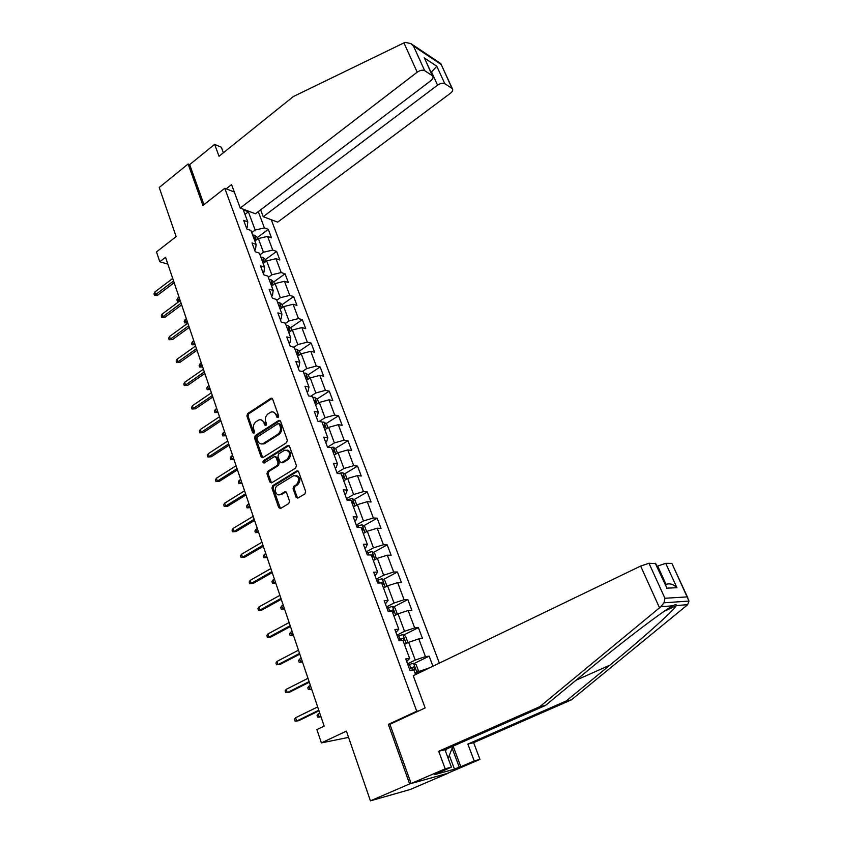 <?xml version="1.0" encoding="UTF-8"?>
<svg xmlns="http://www.w3.org/2000/svg" width="843" height="843" viewBox="0 0 843 843"><rect width="100%" height="100%" fill="white"/><g stroke="black" fill="none" stroke-linecap="round" stroke-linejoin="round"><path stroke-width="1.26" d="M278.127 417.622L278.654 415.905L272.626 399.055L271.109 398.17L247.61 413.586L246.894 415.989L252.689 432.701L253.975 433.228L254.491 431.542L253.732 429.372C252.911 426.147 253.69 423.576 256.072 421.648L258.938 419.93C261.204 419.34 262.858 420.288 263.912 422.764L264.681 424.946L265.977 425.473L266.493 423.776L265.724 421.595C264.892 418.349 265.682 415.768 268.085 413.818L271.024 412.058C273.301 411.489 274.976 412.438 276.03 414.904L276.81 417.095L278.127 417.622L276.81 417.095M296.062 497.17L297.969 498.044L304.881 493.903L305.64 491.406L298.633 471.785L296.799 470.9L272.689 485.694L271.941 488.139L278.696 507.591L280.571 508.477L288.77 503.566L289.528 501.09L286.578 492.712L284.734 491.817L280.434 494.419C275.956 497.033 273.048 487.981 277.547 485.494L293.649 475.663C299.149 476.147 300.097 479.151 296.515 484.672L293.849 486.285L293.09 488.761L296.062 497.17L297.853 498.108M223.374 152.762L221.319 147.24L214.638 144.364L189.675 164.617L188.115 163.995L159.222 187.473L176.134 236.609L156.482 251.909L159.791 261.752L165.555 257.294L324.165 726.129L316.915 729.595L321.383 742.904L348.57 737.383M390.709 723.937L388.36 724.4L409.635 783.927L370.425 800.85L346.41 731.113L321.383 742.904M388.36 724.4L416.737 711.218L224.786 188.295L234.301 192.004M188.115 163.995L202.921 205.439L224.786 188.295M286.588 442.67L287.337 440.215L280.55 421.215L278.938 420.33L255.26 435.557L254.523 437.97L261.067 456.822L262.731 457.707L286.588 442.67M289.518 446.295L296.42 465.599L295.661 468.076L271.583 482.891L269.813 482.006L266.957 473.777L267.705 471.342L277.294 465.368L278.042 462.923L276.125 457.475L274.418 456.59L264.175 462.997C262.826 462.818 262.605 462.048 263.511 460.668L287.6 445.515L289.518 446.295M409.635 783.927L448.286 773.179L410.288 789.47L370.425 800.85M419.034 710.786L416.737 711.218M439.372 663.125L271.267 219.728M414.029 663.546L429.161 656.17L425.452 656.602L418.802 638.899L422.512 638.551L418.402 627.624L414.682 627.93L408.138 610.522L411.869 610.311L407.822 599.573L404.082 599.731L397.654 582.618L401.405 582.545L397.432 571.986L393.67 572.018L387.348 555.189L391.12 555.242L387.211 544.863L383.428 544.757L377.221 528.213L381.004 528.392L377.158 518.182L373.365 517.96L367.253 501.69L371.046 501.985L367.263 491.943L363.459 491.606L357.453 475.6L361.257 476.01L357.537 466.126L353.723 465.673L347.801 449.93L351.636 450.457L347.969 440.731L344.134 440.162L338.317 424.672L342.153 425.304L338.549 415.747L334.703 415.062L328.981 399.824L332.827 400.562L329.286 391.152L325.43 390.372L319.792 375.367L323.649 376.21L320.161 366.947L316.294 366.062L310.751 351.289L314.618 352.237L311.183 343.112L307.305 342.132L301.847 327.6L305.724 328.633L302.342 319.655L298.464 318.58L293.079 304.27L296.968 305.398L293.638 296.557L289.75 295.398L284.449 281.299L288.348 282.521L285.06 273.817L281.172 272.563L275.956 258.685L279.855 259.992L276.62 251.414L272.721 250.076L267.589 236.409L271.488 237.8L268.306 229.349L264.396 227.926L258.285 211.635M429.161 656.17L432.944 666.223M415.61 674.579L413.86 669.879L409.972 670.396L405.736 658.931L409.635 658.478L402.933 640.395L399.024 640.764L394.861 629.5L398.781 629.194L392.195 611.417L388.265 611.649L384.176 600.585L388.107 600.416L381.637 582.956L377.696 583.029L373.67 572.165L377.622 572.134L371.257 554.968L367.306 554.915L363.354 544.23L367.316 544.336L361.067 527.465L357.084 527.275L353.206 516.78L357.19 517.012L351.036 500.426L347.053 500.11L343.227 489.783L347.221 490.141L341.183 473.829L337.179 473.397L333.428 463.239L337.432 463.724L331.489 447.686L327.474 447.127L323.775 437.138L327.801 437.738L321.952 421.964L317.927 421.3L314.291 411.468L318.327 412.185L312.563 396.663L308.538 395.883L304.966 386.22L309.002 387.042L303.343 371.774L299.297 370.888L295.788 361.373L299.834 362.3L294.26 347.274L290.203 346.294L286.746 336.937L290.803 337.959L285.324 323.175L281.267 322.089L277.863 312.879L281.92 314.007L276.525 299.455L272.458 298.264L269.117 289.202L273.185 290.424L267.874 276.104L263.796 274.818L260.498 265.903L264.576 267.21L259.349 253.111L255.271 251.741L252.025 242.963L256.103 244.365L250.961 230.476L246.873 229.022L243.68 220.381L247.758 221.867L243.037 209.106M404.419 644.41L408.634 642.303L415.251 660.08L407.548 663.841M406.684 661.492L409.635 658.478M415.251 660.08L425.452 656.602M408.634 642.303L418.802 638.899M393.881 615.97L398.033 613.83L404.535 631.291L396.948 635.137M395.947 632.44L398.781 629.194M404.535 631.291L414.682 627.93M398.033 613.83L408.138 610.522M383.512 588.014L387.611 585.832L394.008 603.008L386.515 606.907M385.399 603.883L388.107 600.416M394.008 603.008L404.082 599.731M387.611 585.832L397.654 582.618M373.323 560.532L377.369 558.308L383.649 575.2L376.263 579.162M375.019 575.811L377.622 572.134M383.649 575.2L393.67 572.018M377.369 558.308L387.348 555.189M363.301 533.503L367.295 531.248L373.47 547.855L366.178 551.891M364.829 548.224L365.809 547.676L367.316 544.336M373.47 547.855L383.428 544.757M367.295 531.248L377.221 528.213M353.449 506.917L357.39 504.641L363.459 520.963L356.262 525.063M354.808 521.1L355.767 520.542L357.19 517.012M363.459 520.963L373.365 517.96M357.39 504.641L367.253 501.69M343.754 480.773L347.643 478.455L353.617 494.514L346.515 498.666M344.945 494.419L345.893 493.861L347.221 490.141M353.617 494.514L363.459 491.606M347.643 478.455L357.453 475.6M334.218 455.051L338.054 452.712L343.933 468.508L336.926 472.712M335.251 468.181L336.188 467.612L337.432 463.724M343.933 468.508L353.723 465.673M338.054 452.712L347.801 449.93M324.829 429.74L328.622 427.369L334.408 442.912L327.548 447.138M325.714 442.375L326.641 441.795L327.801 437.738M334.408 442.912L344.134 440.162M328.622 427.369L338.317 424.672M315.598 404.84L319.349 402.448L325.04 417.738L319.097 421.489M316.336 416.99L317.253 416.41L318.327 412.185M325.04 417.738L334.703 415.062M319.349 402.448L328.981 399.824M306.515 380.341L310.213 377.917L315.819 392.964L310.667 396.294M307.105 392.006L308.011 391.426L309.002 387.042M315.819 392.964L325.43 390.372M310.213 377.917L319.792 375.367M297.579 356.22L301.225 353.765L306.736 368.581L302.279 371.531M298.022 367.432L298.917 366.831L299.834 362.3M306.736 368.581L316.294 366.062M301.225 353.765L310.751 351.289M288.77 332.479L292.373 330.003L297.811 344.587L293.944 347.2M289.086 343.238L289.96 342.637L290.803 337.959M297.811 344.587L307.305 342.132M292.373 330.003L301.847 327.6M280.108 309.096L283.669 306.599L289.012 320.962L285.419 323.438M280.287 319.434L281.151 318.823L281.92 314.007M289.012 320.962L298.464 318.58M283.669 306.599L293.079 304.27M271.572 286.083L275.092 283.564L280.35 297.705L276.81 300.203M271.625 295.998L272.489 295.387L273.185 290.424M280.35 297.705L289.75 295.398M275.092 283.564L284.449 281.299M263.174 263.427L266.651 260.887L271.825 274.797L268.327 277.326M263.1 272.921L263.943 272.31L264.576 267.21M271.825 274.797L281.172 272.563M266.651 260.887L275.956 258.685M254.892 241.098L258.337 238.537L263.438 252.247L259.971 254.797M254.702 250.202L255.545 249.581L256.103 244.365M263.438 252.247L272.721 250.076M258.337 238.537L267.589 236.409M244.986 214.375L248.369 211.783L255.166 230.044L251.741 232.605M246.43 227.831L247.262 227.21L247.758 221.867M255.166 230.044L264.396 227.926M243.321 209.896L248.369 211.783L248.833 211.287M159.791 261.752L167.862 264.122M419.877 672.514L419.424 671.281L415.146 673.346M419.424 671.281L429.645 667.772M257.273 237.578L268.306 229.349M265.461 259.581L276.62 251.414M273.764 281.92L285.06 273.817M282.173 304.608L293.638 296.557M290.687 327.674L302.342 319.655M299.318 351.099L311.183 343.112M308.095 374.882L320.161 366.947M317 399.055L329.286 391.152M326.041 423.607L338.549 415.747M335.219 448.55L347.969 440.731M344.545 473.903L357.537 466.126M354.007 499.667L367.263 491.943M363.628 525.853L377.158 518.182M373.396 552.471L387.211 544.863M383.312 579.541L397.432 571.986M393.396 607.076L407.822 599.573M403.628 635.074L418.402 627.624M277.958 417.285L277.178 415.093L273.374 412.058M261.256 419.898L265.06 422.944L266.009 425.452M272.194 398.402L248.78 413.776L248.053 416.168L254.028 433.197M280.066 420.52L256.42 435.726L255.682 438.128L262.742 457.707M279.339 424.166L278.011 423.639L257.442 436.874L256.936 438.56L257.737 440.868C258.833 443.471 260.571 444.409 262.932 443.703L277.769 434.324C280.224 432.375 281.014 429.761 280.161 426.484L279.339 424.166L280.477 424.345L278.991 423.66M261.678 443.976L264.091 443.861L264.807 443.481L263.659 443.334M280.477 424.345L281.309 426.663C282.163 429.941 281.362 432.543 278.917 434.482L264.807 443.481M275.587 456.716L277.284 457.612L279.191 463.049L278.443 465.494L268.864 471.458L268.116 473.892L271.541 482.902M288.98 445.547L264.67 460.805L264.375 462.881M287.347 459.108C290.877 453.797 290.013 450.805 284.755 450.13L278.727 453.871L277.979 456.326L279.897 461.764L281.636 462.649L287.347 459.108L288.496 459.245C291.899 454.872 291.404 451.795 286.999 450.014M282.784 462.786L281.794 462.565M288.496 459.245L282.942 462.702M296.019 475.42C300.572 477.201 301.12 480.31 297.653 484.778L294.997 486.39L294.239 488.866L297.21 497.254M279.254 494.788L280.624 494.314M285.967 491.88L281.783 494.398M298.032 470.984L273.849 485.789L273.1 488.234L280.487 508.519M257.779 238.948L257.178 237.336L254.565 235.218L252.637 235.007M254.259 239.38L255.387 239.349L254.523 237.673L253.627 237.684M179.243 301.362L177.378 301.225L176.914 299.845L177.725 298.095L178.568 300.572L179.865 299.602M177.378 301.225L179.854 300.909M177.725 298.095L179.032 297.126M173.574 281.004L155.639 294.565L157.736 295.124L154.448 295.24L155.639 294.565L154.796 292.036L172.72 278.464M157.736 295.124L174.153 282.732M154.448 295.24L153.984 293.838L154.796 292.036M452.912 746.213L448.17 758.405M445.378 750.892L447.117 748.763M403.945 42.888L405.209 42.382L410.857 43.573L413.449 45.996L424.693 70.686C422.596 69.716 420.099 70.222 417.201 72.182L403.945 42.888L293.343 96.545L219.032 156.25L214.638 144.364M260.624 209.854L263.206 216.693L277.695 222.141L450.373 93.32C452.586 91.518 453.239 89.948 452.343 88.61L444.819 83.678C442.828 82.762 440.415 83.257 437.57 85.154L431.553 72.013L436.779 66.218L444.819 83.678M263.206 216.693L437.57 85.154M226.166 188.832L231.562 184.606L240.234 208.052L255.45 213.774L430.71 80.78C432.933 78.936 433.576 77.303 432.638 75.902L424.693 70.686M240.234 208.052L417.201 72.182M189.675 164.617L203.985 204.607M431.036 72.403L431.553 72.013L430.562 71.37M432.206 75.533L425.947 61.276M451.953 88.283L440.805 63.583L410.857 43.573M453.123 746.118L460.815 766.698L474.23 760.944L467.854 744.095L566.159 701.007L571.375 699.88L686.518 605.664L687.656 604.684L688.994 601.07L672.019 563.682M566.159 701.007L609.921 665.138C641.017 639.816 674.274 610.163 676.128 605.832L676.297 605.548C676.465 604.336 675.327 604.431 672.872 605.811C664.368 609.921 622.503 641.723 590.29 668.467L545.432 705.475L444.946 749.722L451.405 767.13L434.577 774.654L454.472 769.174L459.224 767.13L452.322 748.668M474.23 760.944L479.973 759.385L446.938 773.547L411.121 783.516L389.93 724.295L425.157 707.941L413.239 675.717L640.638 566.064L648.994 563.261L655.717 563.63M467.854 744.095L473.629 742.672L479.973 759.385M571.375 699.88L473.629 742.672M648.994 563.261L664.927 598.267L663.978 602.808L660.828 606.728L539.762 706.697L438.697 751.261L445.188 768.827L451.405 767.13M445.188 768.827L411.121 783.516M460.815 766.698L459.224 767.13M438.697 751.261L444.946 749.722M539.762 706.697L545.432 705.475M665.717 563.345L676.94 587.719C673.462 584.252 669.827 583.135 666.023 584.368L657.656 566.064L665.717 563.345L671.597 563.377M657.656 566.064L656.982 566.391M454.472 769.174L449.393 755.539M665.696 585.453L655.253 563.293M266.093 261.288L265.397 259.433L262.784 257.347L260.845 257.157M262.489 261.593L263.617 261.551L262.753 259.855L261.857 259.876M187.704 322.753L184.67 322.858L184.196 321.457L185.028 319.718L185.881 322.237L187.199 321.267M184.67 322.858L185.881 322.237L187.673 322.669M185.028 319.718L186.345 318.759M274.533 283.975L273.754 281.868L271.056 279.75L269.18 279.644M270.856 284.154L271.962 284.102L271.109 282.373L270.213 282.405M195.123 344.692L192.067 344.798L191.593 343.386L192.446 341.657L193.3 344.207L194.638 343.249M192.067 344.798L195.091 344.597M192.446 341.657L193.774 340.698M181.097 303.227L162.941 316.673L165.049 317.189L161.74 317.316L162.941 316.673L162.098 314.112L180.223 300.645M165.049 317.189L181.656 304.892M161.74 317.316L161.266 315.893L162.098 314.112M188.727 325.777L170.37 339.107L172.478 339.581L169.137 339.729L170.37 339.107L169.506 336.505L187.841 323.164M172.478 339.581L189.275 327.4M169.137 339.729L168.663 338.285L169.506 336.505M283.1 307L282.226 304.65L279.528 302.563L277.653 302.479M279.349 307.063L280.434 307L279.602 305.24L278.696 305.292M202.647 366.947L199.58 367.074L199.096 365.63L199.96 363.913L200.834 366.505L202.183 365.556M199.58 367.074L202.626 366.863M199.96 363.913L201.308 362.964M291.804 330.393L290.835 327.79L288.127 325.725L286.251 325.672M287.979 330.33L289.044 330.256L288.222 328.464L287.305 328.528M210.286 389.529L207.209 389.666L206.714 388.212L207.589 386.505L208.474 389.129L209.844 388.201M207.209 389.666L210.265 389.455M207.589 386.505L208.948 385.567M300.645 354.165L299.571 351.289L296.862 349.244L294.987 349.234M296.736 353.955L297.79 353.87L296.968 352.058L296.062 352.132M218.042 412.448L214.944 412.606L214.449 411.131L215.334 409.435L216.24 412.101L217.61 411.173M214.944 412.606L218.021 412.375M215.334 409.435L216.714 408.507M196.472 348.686L177.894 361.889L180.002 362.311L176.651 362.479L177.894 361.889L177.019 359.244L195.576 346.02M180.002 362.311L196.999 350.245M176.651 362.479L176.166 361.004L177.019 359.244M204.333 371.932L185.544 385.009L187.652 385.388L184.28 385.567L185.544 385.009L184.659 382.322L203.426 369.234M187.652 385.388L204.849 373.438M184.28 385.567L183.785 384.071L184.659 382.322M212.32 395.546L193.31 408.486L195.418 408.813L192.025 409.013L193.31 408.486L192.404 405.757L211.393 392.796M195.418 408.813L212.815 396.99M192.025 409.013L191.519 407.496L192.404 405.757M309.623 378.296L308.454 375.146L305.735 373.143L303.859 373.164M305.63 377.959L306.662 377.864L305.861 376.01L304.945 376.104M225.913 435.715L222.794 435.894L222.289 434.387L223.195 432.701L224.112 435.409L225.502 434.493M222.794 435.894L225.892 435.652M223.195 432.701L224.586 431.785M220.434 419.519L201.192 432.322L203.3 432.607L199.886 432.817L201.192 432.322L200.276 429.551L219.496 416.737M203.3 432.607L220.908 420.91M199.886 432.817L199.38 431.279L200.276 429.551M318.749 402.828L317.474 399.392L314.755 397.422L312.869 397.464M314.671 402.343L315.682 402.237L314.892 400.351L313.975 400.457M233.911 459.33L230.771 459.53L230.255 458.002L231.172 456.326L232.099 459.077L233.511 458.171M230.771 459.53L233.89 459.277M231.172 456.326L232.584 455.42M228.674 443.871L209.201 456.527L211.308 456.758L207.873 456.99L209.201 456.527L208.274 453.713L227.715 441.047M211.308 456.758L229.127 445.199M207.873 456.99L207.357 455.431L208.274 453.713M328.022 427.749L326.631 424.029L323.912 422.08L322.026 422.164M323.86 427.116L324.85 427.001L324.07 425.093L323.154 425.199M242.015 483.313L238.864 483.524L238.337 481.975L239.275 480.31L240.223 483.102L241.646 482.217M238.864 483.524L242.004 483.26M239.275 480.31L240.698 479.425M237.052 468.613L217.336 481.111L219.433 481.3L215.977 481.543L217.336 481.111L216.388 478.255L236.072 465.747M219.433 481.3L237.473 469.878M215.977 481.543L215.45 479.952L216.388 478.255M337.442 453.081L335.946 449.056L333.217 447.148L330.266 447.517M333.196 452.301L334.165 452.164L333.396 450.225L332.469 450.352M250.255 507.665L247.083 507.886L246.546 506.316L247.505 504.672L248.464 507.507L249.907 506.622M247.083 507.886L250.245 507.612M247.505 504.672L248.948 503.787M245.555 493.756L225.597 506.085L227.694 506.221L224.217 506.485L225.597 506.085L224.628 503.187L244.565 490.826M227.694 506.221L245.956 494.946M224.217 506.485L223.68 504.873L224.628 503.187M347.021 478.824L345.409 474.493L342.679 472.617L338.264 473.513M342.679 477.886L343.628 477.739L342.869 475.768L341.952 475.905M258.622 532.386L255.429 532.628L254.892 531.037L255.861 529.404L256.83 532.281L258.295 531.417M255.429 532.628L258.611 532.344M255.861 529.404L257.315 528.529M254.196 519.288L233.985 531.459L236.082 531.533L232.584 531.817L233.985 531.459L233.005 528.508L253.185 516.327M236.082 531.533L254.575 520.416M232.584 531.817L232.046 530.184L233.005 528.508M356.758 504.999L355.019 500.342L352.29 498.508L346.937 499.804M352.321 503.903L353.259 503.745L352.511 501.722L351.584 501.88M352.511 501.722L351.7 502.196L352.511 501.722M263.901 557.76L267.105 557.465L263.901 557.76L263.353 556.138L264.344 554.525L265.334 557.455L266.809 556.591M264.344 554.525L265.819 553.672M262.974 545.242L242.51 557.234L244.607 557.255L241.087 557.56L242.51 557.234L241.519 554.241L261.952 542.228M244.607 557.255L263.332 546.296M241.087 557.56L240.54 555.895L241.519 554.241M366.652 531.606L364.798 526.622L362.069 524.82L356.684 526.18M362.132 530.342L363.059 530.163L362.332 528.118L361.373 528.287M275.745 583.008L272.51 583.293L271.952 581.638L272.963 580.047L273.964 583.008L275.461 582.165M272.51 583.293L275.735 582.977M272.963 580.047L274.46 579.194M271.899 571.617L251.172 583.43L253.269 583.398L249.718 583.714L251.172 583.43L250.171 580.384L270.856 568.561M253.269 583.398L272.226 572.597M249.718 583.714L249.17 582.028L250.171 580.384M376.41 558.835L374.735 553.345L372.005 551.575L366.589 553.008M372.1 557.223L373.027 557.033L372.311 554.947L371.32 555.137M281.256 609.226L284.502 608.899L281.256 609.226L280.698 607.55L281.72 605.969L282.732 608.983L284.249 608.151M281.72 605.969L283.237 605.137M280.961 598.435L259.981 610.058L262.078 609.953L258.506 610.3L259.981 610.058L258.959 606.96L279.908 595.316M262.078 609.953L281.267 599.341M258.506 610.3L257.937 608.583L258.959 606.96M386.157 586.612L386.811 585.78L384.84 580.511L382.1 578.783L376.673 580.279M382.237 584.557L383.165 584.357L382.459 582.228L379.645 582.998M290.15 635.569L293.417 635.232L290.15 635.569L289.57 633.862L290.614 632.303L291.646 635.369L293.185 634.547M290.614 632.303L292.152 631.481M290.192 625.696L268.928 637.118L271.024 636.96L267.421 637.319L268.928 637.118L267.895 633.968L289.117 622.524M271.024 636.96L290.466 626.518M267.421 637.319L266.852 635.569L267.895 633.968M396.168 614.789L397.116 613.493L395.125 608.13L392.374 606.454L386.926 608.014M394.619 615.59L393.807 615.78M392.543 612.366L393.481 612.144L392.785 609.974L388.18 611.428M389.108 611.596L392.785 609.974M302.468 661.987L299.181 662.335L298.591 660.606L299.655 659.068L300.709 662.187L302.258 661.376M299.655 659.068L301.204 658.257M276.968 661.428L275.914 663.009L276.493 664.779L278.032 664.621L276.968 661.428L298.475 650.185M299.56 653.409L278.032 664.621L280.118 664.4L299.813 654.147M406.431 643.409L407.601 641.692L405.578 636.233L402.828 634.589L397.348 636.233M405.631 643.81L404.313 644.126M403.028 640.648L403.966 640.406L403.281 638.204L398.634 639.7M398.781 640.1L403.281 638.204M311.668 689.184L308.348 689.542L307.758 687.793L308.844 686.265L309.908 689.426L311.488 688.647M308.844 686.265L310.414 685.475M286.209 689.342L285.124 690.902L285.724 692.704L287.284 692.598L286.209 689.342L307.99 678.309M309.096 681.587L287.284 692.598L289.36 692.303L309.318 682.24M416.916 672.493L418.276 670.364L416.21 664.811L413.46 663.22L407.959 664.927M416.885 672.503L414.998 672.956M411.373 670.206L414.63 669.163L413.966 666.908L409.255 668.457M409.382 668.805L411.848 667.941L413.123 669.142M321.025 716.824L317.685 717.203L317.073 715.412L318.18 713.905L319.265 717.13L320.856 716.36M318.18 713.905L319.771 713.136M295.598 717.73L294.492 719.269L295.103 721.102L296.683 721.039L295.598 717.73L317.674 706.919M318.791 710.249L296.683 721.039L298.77 720.67L318.991 710.818M277.178 415.093L276.03 414.904M265.83 425.125L264.681 424.946M265.06 422.944L263.912 422.764M253.859 432.87L252.689 432.701M248.053 416.168L246.894 415.989M248.78 413.776L247.61 413.586M271.91 398.549L270.761 398.339M262.226 456.959L261.067 456.822M255.682 438.128L254.523 437.97M256.42 435.726L255.26 435.557M279.802 420.646L278.664 420.467M278.917 434.482L277.769 434.324M281.309 426.663L280.161 426.484M270.972 482.112L269.813 482.006M268.116 473.892L266.957 473.777M268.864 471.458L267.705 471.342M278.443 465.494L277.294 465.368M279.191 463.049L278.042 462.923M277.284 457.612L276.125 457.475M264.67 460.805L263.511 460.668M288.749 445.662L287.6 445.515M294.239 488.866L293.09 488.761M294.997 486.39L293.849 486.285M297.653 484.778L296.515 484.672M285.809 491.954L284.66 491.859M279.855 507.665L278.696 507.591M273.1 488.234L271.941 488.139M273.849 485.789L272.689 485.694M297.832 471.089L296.683 470.963M256.346 240.023L254.565 235.218M253.817 238.2L254.523 237.673M440.868 64.3L413.449 45.996M424.113 57.84L436.779 66.218M687.656 604.684L676.297 605.548M672.872 605.811L660.828 606.728M664.927 598.267L687.098 596.907M676.94 587.719L666.623 588.151M659.5 607.771L640.638 566.064M665.211 584.389L666.023 584.368M576.032 680.238L609.921 665.138M264.639 262.352L262.784 257.347M262.036 260.371L262.753 259.855M273.058 285.018L271.119 279.802M270.392 282.89L271.109 282.373M281.615 308.043L279.591 302.616M278.864 305.756L279.602 305.24M290.298 331.436L288.19 325.777M287.474 328.981L288.222 328.464M299.117 355.188L296.926 349.297M296.22 352.564L296.968 352.058M308.074 379.318L305.809 373.196M305.103 376.515L305.861 376.01M317.179 403.829L314.818 397.464M314.123 400.846L314.892 400.351M326.431 428.739L323.975 422.132M323.291 425.578L324.07 425.093M335.841 454.061L333.291 447.19M332.606 450.71L333.396 450.225M345.398 479.793L342.743 472.66M342.068 476.242L342.869 475.768M355.114 505.958L352.363 498.55M348.675 500.236L348.328 499.298M364.987 532.544L362.132 524.862M358.707 527.36L358.085 525.674M361.478 528.582L362.3 528.118M375.03 559.594L372.069 551.617M368.918 554.936L368.012 552.481M385.24 587.097L382.174 578.825M379.297 582.998L378.096 579.752M381.025 582.966L382.385 582.239M395.63 615.063L392.448 606.496M389.624 610.89L388.36 607.487M390.562 611.091L392.68 609.995M406.2 643.525L402.901 634.631M400.077 639.152L398.792 635.685M401.005 639.3L403.154 638.214M416.937 672.451L413.534 663.262M410.72 667.909L409.413 664.379M411.626 667.993L413.808 666.929M272.141 398.36L271.109 398.17M280.055 420.509L278.938 420.33M264.091 443.861L262.932 443.703M288.949 445.557L287.8 445.41M281.594 494.514L280.434 494.419M285.882 491.912L284.734 491.817M297.948 471.026L296.799 470.9M432.638 75.902L424.872 58.947M440.942 63.963L452.343 88.61M664.273 611.259L676.128 605.832M655.58 563.335L666.465 587.128M671.892 563.419L687.846 597.908M663.978 602.808L688.994 601.07M361.478 528.593L362.332 528.118M381.089 582.966L382.459 582.228M411.848 667.941L413.966 666.908"/></g></svg>
